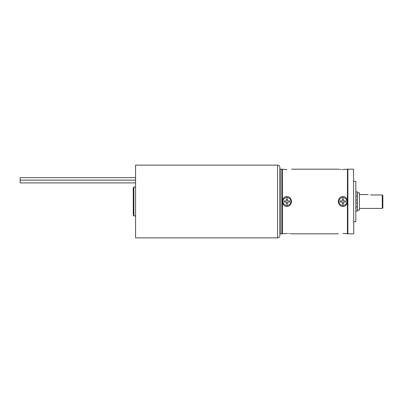 <?xml version="1.0" encoding="UTF-8"?>
<svg xmlns="http://www.w3.org/2000/svg" width="403" height="403" viewBox="0 0 403 403"><rect width="100%" height="100%" fill="white"/><g stroke="black" fill="none" stroke-linecap="round" stroke-linejoin="round"><path stroke-width="0.6" d="M355.839 221.7L355.839 181.3L355.839 221.7L353.758 221.7M353.758 233.589L353.532 169.179L353.758 233.589M347.411 169.195L342.908 169.562L347.467 169.235L347.411 200.397C346.656 197.908 345.154 196.619 342.908 196.528C340.197 196.735 338.661 198.392 338.293 201.5C338.661 204.613 340.203 206.271 342.908 206.472C345.159 206.381 346.661 205.092 347.411 202.603L347.411 233.805L347.643 201.5L347.875 233.821L347.875 169.179L353.532 169.179M347.643 201.5L347.643 169.411L347.643 201.5M347.411 202.603L347.411 200.397M282.533 169.215L284.72 169.477M285.294 169.517L285.939 169.547M286.921 169.562C292.81 169.149 292.81 169.149 286.921 169.562L282.362 169.235L282.422 200.397C283.173 197.908 284.674 196.619 286.921 196.528C289.631 196.729 291.168 198.387 291.54 201.5C291.173 204.608 289.631 206.265 286.921 206.472C284.674 206.381 283.178 205.092 282.422 202.603L282.422 233.805L286.921 233.438C292.81 233.851 292.81 233.851 286.921 233.438L282.422 233.805M342.908 169.562C337.019 169.149 337.019 169.149 342.908 169.562L342.328 169.557M338.641 169.235L339.235 169.32M340.061 169.416L341.114 169.507M282.362 233.765L282.307 169.179M282.422 200.397L282.422 202.603M291.188 233.765L290.593 233.68M289.772 233.584L288.719 233.498M287.505 233.443L286.921 233.438M347.3 233.785L345.104 233.523M344.535 233.483L343.89 233.453M342.908 233.438C337.019 233.851 337.019 233.851 342.908 233.438L347.467 233.765M357.34 192.841L357.34 210.159L359.416 210.159L359.416 192.841L357.34 192.841M359.416 210.159L359.416 192.841M382.85 195.586L382.85 207.847L382.271 208.427L382.271 194.971L382.85 195.586L382.271 194.971L370.614 194.971C367.637 194.538 367.637 194.538 370.614 194.971C367.637 194.538 367.637 194.538 370.614 194.971M356.071 191.783L357.224 191.783L357.224 200.115L356.071 200.115M356.071 202.885L357.224 202.885L357.224 211.217L356.071 211.217M356.071 196.044L357.224 196.044M356.071 206.956L357.224 206.956M281.843 233.821L281.843 169.179L280.226 169.179L280.226 233.821L281.843 233.821L282.191 233.478M279.884 235.554C279.742 236.954 278.977 237.725 277.571 237.861L277.571 165.139C278.977 165.275 279.742 166.046 279.884 167.446L279.884 235.554L279.884 169.522L280.226 169.179M277.571 237.861L135.584 237.861L135.584 165.139L277.571 165.139M135.584 187.073L133.856 187.073L133.277 187.647L133.277 215.353L133.277 191.707M135.584 182.912L20.15 182.912L20.15 177.668L135.584 177.668M342.908 205.424A3.924 3.924 0 0 0 346.832 201.5A3.924 3.924 0 0 0 342.908 197.576A3.924 3.924 0 0 0 338.983 201.5A3.924 3.924 0 0 0 342.908 205.424L342.908 206.472M345.472 200.921L343.487 200.921L343.487 198.936A2.63 2.63 0 0 0 342.333 198.936L342.333 200.921L340.349 200.921A2.63 2.63 0 0 0 340.349 202.079L342.333 202.079L342.333 204.064A2.63 2.63 0 0 0 343.487 204.064L343.487 202.079L345.472 202.079A2.63 2.63 0 0 0 345.472 200.921M286.921 205.424A3.924 3.924 0 0 0 290.845 201.5A3.924 3.924 0 0 0 286.921 197.576A3.924 3.924 0 0 0 282.997 201.5A3.924 3.924 0 0 0 286.921 205.424L286.921 206.472M289.485 200.921L287.5 200.921L287.5 198.936A2.63 2.63 0 0 0 286.347 198.936L286.347 200.921L284.362 200.921A2.63 2.63 0 0 0 284.362 202.079L286.347 202.079L286.347 204.064A2.63 2.63 0 0 0 287.5 204.064L287.5 202.079L289.485 202.079A2.63 2.63 0 0 0 289.485 200.921M347.467 201.5L346.832 201.5M342.908 196.528L342.908 197.576M286.921 196.528L286.921 197.576M282.362 201.5L282.997 201.5M291.54 201.5L290.845 201.5M338.293 201.5L338.983 201.5M133.856 187.073L133.856 215.927L133.277 215.353M353.758 181.3L355.839 181.3M347.875 233.821L353.532 233.821M347.467 169.235L347.875 169.179M338.293 169.179L291.54 169.179M338.293 233.821L291.54 233.821M359.531 194.573L368.307 194.573M359.531 208.427L382.271 208.427M282.191 169.522L281.843 169.179M279.884 233.478L280.226 233.821M135.584 215.927L133.856 215.927M135.584 180.141L20.15 180.141"/></g></svg>
